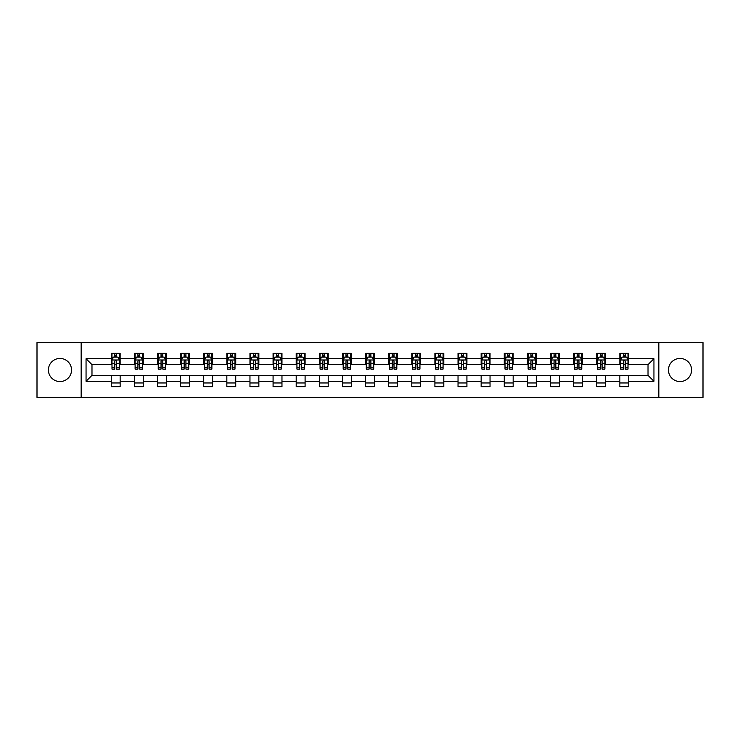 <?xml version="1.0" encoding="UTF-8"?>
<svg xmlns="http://www.w3.org/2000/svg" width="740" height="740" viewBox="0 0 740 740"><rect width="100%" height="100%" fill="white"/><g stroke="black" fill="none" stroke-linecap="round" stroke-linejoin="round"><path stroke-width="1.11" d="M680.032 358.438A11.562 11.562 0 0 0 668.47 370A11.562 11.562 0 0 0 680.032 381.562A11.562 11.562 0 0 0 691.586 370A11.562 11.562 0 0 0 680.032 358.438M59.968 358.438A11.562 11.562 0 0 0 48.415 370A11.562 11.562 0 0 0 59.968 381.562A11.562 11.562 0 0 0 71.53 370A11.562 11.562 0 0 0 59.968 358.438M658.841 397.417L703 397.417L703 342.583L658.841 342.583L658.841 397.417L81.159 397.417L81.159 342.583L37 342.583L37 397.417L81.159 397.417M658.841 342.583L81.159 342.583M628.75 358.733L628.75 353.332L619.861 353.332L619.861 358.733L605.635 358.733L605.635 353.332L596.745 353.332L596.745 358.733L582.519 358.733L582.519 353.332L573.62 353.332L573.62 358.733L559.394 358.733L559.394 353.332L550.505 353.332L550.505 358.733L536.278 358.733L536.278 353.332L527.389 353.332L527.389 358.733L513.162 358.733L513.162 353.332L504.264 353.332L504.264 358.733L490.037 358.733L490.037 353.332L481.148 353.332L481.148 358.733L466.921 358.733L466.921 353.332L458.032 353.332L458.032 358.733L443.806 358.733L443.806 353.332L434.907 353.332L434.907 358.733L420.681 358.733L420.681 353.332L411.792 353.332L411.792 358.733L397.565 358.733L397.565 353.332L388.676 353.332L388.676 358.733L374.449 358.733L374.449 353.332L365.551 353.332L365.551 358.733L351.324 358.733L351.324 353.332L342.435 353.332L342.435 358.733L328.209 358.733L328.209 353.332L319.319 353.332L319.319 358.733L305.093 358.733L305.093 353.332L296.194 353.332L296.194 358.733L281.968 358.733L281.968 353.332L273.079 353.332L273.079 358.733L258.852 358.733L258.852 353.332L249.963 353.332L249.963 358.733L235.736 358.733L235.736 353.332L226.838 353.332L226.838 358.733L212.611 358.733L212.611 353.332L203.722 353.332L203.722 358.733L189.496 358.733L189.496 353.332L180.606 353.332L180.606 358.733L166.38 358.733L166.38 353.332L157.481 353.332L157.481 358.733L143.255 358.733L143.255 353.332L134.365 353.332L134.365 358.733L120.139 358.733L120.139 353.332L111.25 353.332L111.25 358.733L86.053 358.733L86.053 381.267L91.982 375.337L111.25 375.337L111.25 386.668L120.139 386.668L120.139 375.337L134.365 375.337L134.365 386.668L143.255 386.668L143.255 375.337L157.481 375.337L157.481 386.668L166.38 386.668L166.38 375.337L180.606 375.337L180.606 386.668L189.496 386.668L189.496 375.337L203.722 375.337L203.722 386.668L212.611 386.668L212.611 375.337L226.838 375.337L226.838 386.668L235.736 386.668L235.736 375.337L249.963 375.337L249.963 386.668L258.852 386.668L258.852 375.337L273.079 375.337L273.079 386.668L281.968 386.668L281.968 375.337L296.194 375.337L296.194 386.668L305.093 386.668L305.093 375.337L319.319 375.337L319.319 386.668L328.209 386.668L328.209 375.337L342.435 375.337L342.435 386.668L351.324 386.668L351.324 375.337L365.551 375.337L365.551 386.668L374.449 386.668L374.449 375.337L388.676 375.337L388.676 386.668L397.565 386.668L397.565 375.337L411.792 375.337L411.792 386.668L420.681 386.668L420.681 375.337L434.907 375.337L434.907 386.668L443.806 386.668L443.806 375.337L458.032 375.337L458.032 386.668L466.921 386.668L466.921 375.337L481.148 375.337L481.148 386.668L490.037 386.668L490.037 375.337L504.264 375.337L504.264 386.668L513.162 386.668L513.162 375.337L527.389 375.337L527.389 386.668L536.278 386.668L536.278 375.337L550.505 375.337L550.505 386.668L559.394 386.668L559.394 375.337L573.62 375.337L573.62 386.668L582.519 386.668L582.519 375.337L596.745 375.337L596.745 386.668L605.635 386.668L605.635 375.337L619.861 375.337L619.861 386.668L628.75 386.668L628.75 375.337L648.018 375.337L648.018 364.663L628.75 364.663L628.75 358.733L653.947 358.733L653.947 381.267L628.75 381.267M619.861 381.267L605.635 381.267M596.745 381.267L582.519 381.267M573.62 381.267L559.394 381.267M550.505 381.267L536.278 381.267M527.389 381.267L513.162 381.267M504.264 381.267L490.037 381.267M481.148 381.267L466.921 381.267M458.032 381.267L443.806 381.267M434.907 381.267L420.681 381.267M411.792 381.267L397.565 381.267M388.676 381.267L374.449 381.267M365.551 381.267L351.324 381.267M342.435 381.267L328.209 381.267M319.319 381.267L305.093 381.267M296.194 381.267L281.968 381.267M273.079 381.267L258.852 381.267M249.963 381.267L235.736 381.267M226.838 381.267L212.611 381.267M203.722 381.267L189.496 381.267M180.606 381.267L166.38 381.267M157.481 381.267L143.255 381.267M134.365 381.267L120.139 381.267M111.25 381.267L86.053 381.267M619.861 358.733L619.861 364.663L605.635 364.663L605.635 358.733M596.745 358.733L596.745 364.663L582.519 364.663L582.519 358.733M573.62 358.733L573.62 364.663L559.394 364.663L559.394 358.733M550.505 358.733L550.505 364.663L536.278 364.663L536.278 358.733M527.389 358.733L527.389 364.663L513.162 364.663L513.162 358.733M504.264 358.733L504.264 364.663L490.037 364.663L490.037 358.733M481.148 358.733L481.148 364.663L466.921 364.663L466.921 358.733M458.032 358.733L458.032 364.663L443.806 364.663L443.806 358.733M434.907 358.733L434.907 364.663L420.681 364.663L420.681 358.733M411.792 358.733L411.792 364.663L397.565 364.663L397.565 358.733M388.676 358.733L388.676 364.663L374.449 364.663L374.449 358.733M365.551 358.733L365.551 364.663L351.324 364.663L351.324 358.733M342.435 358.733L342.435 364.663L328.209 364.663L328.209 358.733M319.319 358.733L319.319 364.663L305.093 364.663L305.093 358.733M296.194 358.733L296.194 364.663L281.968 364.663L281.968 358.733M273.079 358.733L273.079 364.663L258.852 364.663L258.852 358.733M249.963 358.733L249.963 364.663L235.736 364.663L235.736 358.733M226.838 358.733L226.838 364.663L212.611 364.663L212.611 358.733M203.722 358.733L203.722 364.663L189.496 364.663L189.496 358.733M180.606 358.733L180.606 364.663L166.38 364.663L166.38 358.733M157.481 358.733L157.481 364.663L143.255 364.663L143.255 358.733M134.365 358.733L134.365 364.663L120.139 364.663L120.139 358.733M111.25 358.733L111.25 364.663L91.982 364.663L86.053 358.733M91.982 364.663L91.982 375.337M653.947 381.267L648.018 375.337M648.018 364.663L653.947 358.733M111.25 357.032L111.99 357.032M114.802 357.032L116.578 357.032M119.399 357.032L120.139 357.032M111.25 364.515L111.99 364.515M114.802 364.515L116.578 364.515M119.399 364.515L120.139 364.515M111.25 375.485L120.139 375.485M111.25 382.969L120.139 382.969M134.365 375.485L143.255 375.485M134.365 382.969L143.255 382.969M134.365 357.032L135.106 357.032M137.927 357.032L139.703 357.032M142.515 357.032L143.255 357.032M134.365 364.515L135.106 364.515M137.927 364.515L139.703 364.515M142.515 364.515L143.255 364.515M157.481 375.485L166.38 375.485M157.481 382.969L166.38 382.969M157.481 357.032L158.221 357.032M161.042 357.032L162.819 357.032M165.64 357.032L166.38 357.032M157.481 364.515L158.221 364.515M161.042 364.515L162.819 364.515M165.64 364.515L166.38 364.515M180.606 375.485L189.496 375.485M180.606 382.969L189.496 382.969M180.606 357.032L181.346 357.032M184.158 357.032L185.934 357.032M188.756 357.032L189.496 357.032M180.606 364.515L181.346 364.515M184.158 364.515L185.934 364.515M188.756 364.515L189.496 364.515M203.722 375.485L212.611 375.485M203.722 382.969L212.611 382.969M203.722 357.032L204.462 357.032M207.283 357.032L209.059 357.032M211.871 357.032L212.611 357.032M203.722 364.515L204.462 364.515M207.283 364.515L209.059 364.515M211.871 364.515L212.611 364.515M226.838 375.485L235.736 375.485M226.838 382.969L235.736 382.969M226.838 357.032L227.578 357.032M230.399 357.032L232.175 357.032M234.996 357.032L235.736 357.032M226.838 364.515L227.578 364.515M230.399 364.515L232.175 364.515M234.996 364.515L235.736 364.515M249.963 375.485L258.852 375.485M249.963 382.969L258.852 382.969M249.963 357.032L250.703 357.032M253.515 357.032L255.291 357.032M258.112 357.032L258.852 357.032M249.963 364.515L250.703 364.515M253.515 364.515L255.291 364.515M258.112 364.515L258.852 364.515M273.079 375.485L281.968 375.485M273.079 382.969L281.968 382.969M273.079 357.032L273.818 357.032M276.64 357.032L278.416 357.032M281.228 357.032L281.968 357.032M273.079 364.515L273.818 364.515M276.64 364.515L278.416 364.515M281.228 364.515L281.968 364.515M296.194 375.485L305.093 375.485M296.194 382.969L305.093 382.969M296.194 357.032L296.934 357.032M299.756 357.032L301.532 357.032M304.353 357.032L305.093 357.032M296.194 364.515L296.934 364.515M299.756 364.515L301.532 364.515M304.353 364.515L305.093 364.515M319.319 375.485L328.209 375.485M319.319 382.969L328.209 382.969M319.319 357.032L320.059 357.032M322.871 357.032L324.647 357.032M327.469 357.032L328.209 357.032M319.319 364.515L320.059 364.515M322.871 364.515L324.647 364.515M327.469 364.515L328.209 364.515M342.435 375.485L351.324 375.485M342.435 382.969L351.324 382.969M342.435 357.032L343.175 357.032M345.996 357.032L347.772 357.032M350.584 357.032L351.324 357.032M342.435 364.515L343.175 364.515M345.996 364.515L347.772 364.515M350.584 364.515L351.324 364.515M365.551 375.485L374.449 375.485M365.551 382.969L374.449 382.969M365.551 357.032L366.291 357.032M369.112 357.032L370.888 357.032M373.709 357.032L374.449 357.032M365.551 364.515L366.291 364.515M369.112 364.515L370.888 364.515M373.709 364.515L374.449 364.515M388.676 375.485L397.565 375.485M388.676 382.969L397.565 382.969M388.676 357.032L389.416 357.032M392.228 357.032L394.004 357.032M396.825 357.032L397.565 357.032M388.676 364.515L389.416 364.515M392.228 364.515L394.004 364.515M396.825 364.515L397.565 364.515M411.792 375.485L420.681 375.485M411.792 382.969L420.681 382.969M411.792 357.032L412.532 357.032M415.353 357.032L417.129 357.032M419.941 357.032L420.681 357.032M411.792 364.515L412.532 364.515M415.353 364.515L417.129 364.515M419.941 364.515L420.681 364.515M434.907 375.485L443.806 375.485M434.907 382.969L443.806 382.969M434.907 357.032L435.647 357.032M438.469 357.032L440.245 357.032M443.066 357.032L443.806 357.032M434.907 364.515L435.647 364.515M438.469 364.515L440.245 364.515M443.066 364.515L443.806 364.515M458.032 375.485L466.921 375.485M458.032 382.969L466.921 382.969M458.032 357.032L458.772 357.032M461.584 357.032L463.36 357.032M466.182 357.032L466.921 357.032M458.032 364.515L458.772 364.515M461.584 364.515L463.36 364.515M466.182 364.515L466.921 364.515M481.148 375.485L490.037 375.485M481.148 382.969L490.037 382.969M481.148 357.032L481.888 357.032M484.709 357.032L486.485 357.032M489.297 357.032L490.037 357.032M481.148 364.515L481.888 364.515M484.709 364.515L486.485 364.515M489.297 364.515L490.037 364.515M504.264 375.485L513.162 375.485M504.264 382.969L513.162 382.969M504.264 357.032L505.004 357.032M507.825 357.032L509.601 357.032M512.422 357.032L513.162 357.032M504.264 364.515L505.004 364.515M507.825 364.515L509.601 364.515M512.422 364.515L513.162 364.515M527.389 375.485L536.278 375.485M527.389 382.969L536.278 382.969M527.389 357.032L528.129 357.032M530.941 357.032L532.717 357.032M535.538 357.032L536.278 357.032M527.389 364.515L528.129 364.515M530.941 364.515L532.717 364.515M535.538 364.515L536.278 364.515M550.505 375.485L559.394 375.485M550.505 382.969L559.394 382.969M550.505 357.032L551.245 357.032M554.066 357.032L555.842 357.032M558.654 357.032L559.394 357.032M550.505 364.515L551.245 364.515M554.066 364.515L555.842 364.515M558.654 364.515L559.394 364.515M573.62 375.485L582.519 375.485M573.62 382.969L582.519 382.969M573.62 357.032L574.36 357.032M577.182 357.032L578.957 357.032M581.779 357.032L582.519 357.032M573.62 364.515L574.36 364.515M577.182 364.515L578.957 364.515M581.779 364.515L582.519 364.515M596.745 375.485L605.635 375.485M596.745 382.969L605.635 382.969M596.745 357.032L597.485 357.032M600.297 357.032L602.073 357.032M604.895 357.032L605.635 357.032M596.745 364.515L597.485 364.515M600.297 364.515L602.073 364.515M604.895 364.515L605.635 364.515M619.861 375.485L628.75 375.485M619.861 382.969L628.75 382.969M619.861 357.032L620.601 357.032M623.422 357.032L625.198 357.032M628.01 357.032L628.75 357.032M619.861 364.515L620.601 364.515M623.422 364.515L625.198 364.515M628.01 364.515L628.75 364.515M116.578 355.256L114.802 355.256M119.399 367.253L116.578 367.253L116.578 369.112L119.399 369.112L119.399 360.075L117.919 357.106L113.47 357.106L111.99 360.075L111.99 369.112L114.802 369.112L114.802 367.253L111.99 367.253M111.99 360.075L111.99 353.332M119.399 360.075L119.399 353.332M114.802 357.106L114.802 353.332M116.578 353.332L116.578 357.106M116.578 367.253L116.578 361.185C115.986 360.038 115.394 360.038 114.802 361.185L114.802 367.253M139.703 355.256L137.927 355.256M142.515 367.253L139.703 367.253L139.703 369.112L142.515 369.112L142.515 360.075L141.035 357.106L136.585 357.106L135.106 360.075L135.106 369.112L137.927 369.112L137.927 367.253L135.106 367.253M135.106 360.075L135.106 353.332M142.515 360.075L142.515 353.332M137.927 357.106L137.927 353.332M139.703 353.332L139.703 357.106M139.703 367.253L139.703 361.185C139.111 360.038 138.519 360.038 137.927 361.185L137.927 367.253M162.819 355.256L161.042 355.256M165.64 367.253L162.819 367.253L162.819 369.112L165.64 369.112L165.64 360.075L164.151 357.106L159.71 357.106L158.221 360.075L158.221 369.112L161.042 369.112L161.042 367.253L158.221 367.253M158.221 360.075L158.221 353.332M165.64 360.075L165.64 353.332M161.042 357.106L161.042 353.332M162.819 353.332L162.819 357.106M162.819 367.253L162.819 361.185C162.227 360.038 161.635 360.038 161.042 361.185L161.042 367.253M185.934 355.256L184.158 355.256M188.756 367.253L185.934 367.253L185.934 369.112L188.756 369.112L188.756 360.075L187.276 357.106L182.826 357.106L181.346 360.075L181.346 369.112L184.158 369.112L184.158 367.253L181.346 367.253M181.346 360.075L181.346 353.332M188.756 360.075L188.756 353.332M184.158 357.106L184.158 353.332M185.934 353.332L185.934 357.106M185.934 367.253L185.934 361.185C185.342 360.038 184.75 360.038 184.158 361.185L184.158 367.253M209.059 355.256L207.283 355.256M211.871 367.253L209.059 367.253L209.059 369.112L211.871 369.112L211.871 360.075L210.391 357.106L205.942 357.106L204.462 360.075L204.462 369.112L207.283 369.112L207.283 367.253L204.462 367.253M204.462 360.075L204.462 353.332M211.871 360.075L211.871 353.332M207.283 357.106L207.283 353.332M209.059 353.332L209.059 357.106M209.059 367.253L209.059 361.185C208.467 360.038 207.875 360.038 207.283 361.185L207.283 367.253M232.175 355.256L230.399 355.256M234.996 367.253L232.175 367.253L232.175 369.112L234.996 369.112L234.996 360.075L233.507 357.106L229.067 357.106L227.578 360.075L227.578 369.112L230.399 369.112L230.399 367.253L227.578 367.253M227.578 360.075L227.578 353.332M234.996 360.075L234.996 353.332M230.399 357.106L230.399 353.332M232.175 353.332L232.175 357.106M232.175 367.253L232.175 361.185C231.583 360.038 230.991 360.038 230.399 361.185L230.399 367.253M255.291 355.256L253.515 355.256M258.112 367.253L255.291 367.253L255.291 369.112L258.112 369.112L258.112 360.075L256.632 357.106L252.183 357.106L250.703 360.075L250.703 369.112L253.515 369.112L253.515 367.253L250.703 367.253M250.703 360.075L250.703 353.332M258.112 360.075L258.112 353.332M253.515 357.106L253.515 353.332M255.291 353.332L255.291 357.106M255.291 367.253L255.291 361.185C254.699 360.038 254.107 360.038 253.515 361.185L253.515 367.253M278.416 355.256L276.64 355.256M281.228 367.253L278.416 367.253L278.416 369.112L281.228 369.112L281.228 360.075L279.748 357.106L275.298 357.106L273.818 360.075L273.818 369.112L276.64 369.112L276.64 367.253L273.818 367.253M273.818 360.075L273.818 353.332M281.228 360.075L281.228 353.332M276.64 357.106L276.64 353.332M278.416 353.332L278.416 357.106M278.416 367.253L278.416 361.185C277.824 360.038 277.232 360.038 276.64 361.185L276.64 367.253M301.532 355.256L299.756 355.256M304.353 367.253L301.532 367.253L301.532 369.112L304.353 369.112L304.353 360.075L302.864 357.106L298.424 357.106L296.934 360.075L296.934 369.112L299.756 369.112L299.756 367.253L296.934 367.253M296.934 360.075L296.934 353.332M304.353 360.075L304.353 353.332M299.756 357.106L299.756 353.332M301.532 353.332L301.532 357.106M301.532 367.253L301.532 361.185C300.94 360.038 300.348 360.038 299.756 361.185L299.756 367.253M324.647 355.256L322.871 355.256M327.469 367.253L324.647 367.253L324.647 369.112L327.469 369.112L327.469 360.075L325.989 357.106L321.539 357.106L320.059 360.075L320.059 369.112L322.871 369.112L322.871 367.253L320.059 367.253M320.059 360.075L320.059 353.332M327.469 360.075L327.469 353.332M322.871 357.106L322.871 353.332M324.647 353.332L324.647 357.106M324.647 367.253L324.647 361.185C324.055 360.038 323.463 360.038 322.871 361.185L322.871 367.253M347.772 355.256L345.996 355.256M350.584 367.253L347.772 367.253L347.772 369.112L350.584 369.112L350.584 360.075L349.104 357.106L344.655 357.106L343.175 360.075L343.175 369.112L345.996 369.112L345.996 367.253L343.175 367.253M343.175 360.075L343.175 353.332M350.584 360.075L350.584 353.332M345.996 357.106L345.996 353.332M347.772 353.332L347.772 357.106M347.772 367.253L347.772 361.185C347.18 360.038 346.588 360.038 345.996 361.185L345.996 367.253M370.888 355.256L369.112 355.256M373.709 367.253L370.888 367.253L370.888 369.112L373.709 369.112L373.709 360.075L372.22 357.106L367.78 357.106L366.291 360.075L366.291 369.112L369.112 369.112L369.112 367.253L366.291 367.253M366.291 360.075L366.291 353.332M373.709 360.075L373.709 353.332M369.112 357.106L369.112 353.332M370.888 353.332L370.888 357.106M370.888 367.253L370.888 361.185C370.296 360.038 369.704 360.038 369.112 361.185L369.112 367.253M394.004 355.256L392.228 355.256M396.825 367.253L394.004 367.253L394.004 369.112L396.825 369.112L396.825 360.075L395.345 357.106L390.896 357.106L389.416 360.075L389.416 369.112L392.228 369.112L392.228 367.253L389.416 367.253M389.416 360.075L389.416 353.332M396.825 360.075L396.825 353.332M392.228 357.106L392.228 353.332M394.004 353.332L394.004 357.106M394.004 367.253L394.004 361.185C393.412 360.038 392.82 360.038 392.228 361.185L392.228 367.253M417.129 355.256L415.353 355.256M419.941 367.253L417.129 367.253L417.129 369.112L419.941 369.112L419.941 360.075L418.461 357.106L414.012 357.106L412.532 360.075L412.532 369.112L415.353 369.112L415.353 367.253L412.532 367.253M412.532 360.075L412.532 353.332M419.941 360.075L419.941 353.332M415.353 357.106L415.353 353.332M417.129 353.332L417.129 357.106M417.129 367.253L417.129 361.185C416.537 360.038 415.945 360.038 415.353 361.185L415.353 367.253M440.245 355.256L438.469 355.256M443.066 367.253L440.245 367.253L440.245 369.112L443.066 369.112L443.066 360.075L441.577 357.106L437.137 357.106L435.647 360.075L435.647 369.112L438.469 369.112L438.469 367.253L435.647 367.253M435.647 360.075L435.647 353.332M443.066 360.075L443.066 353.332M438.469 357.106L438.469 353.332M440.245 353.332L440.245 357.106M440.245 367.253L440.245 361.185C439.653 360.038 439.061 360.038 438.469 361.185L438.469 367.253M463.36 355.256L461.584 355.256M466.182 367.253L463.36 367.253L463.36 369.112L466.182 369.112L466.182 360.075L464.702 357.106L460.252 357.106L458.772 360.075L458.772 369.112L461.584 369.112L461.584 367.253L458.772 367.253M458.772 360.075L458.772 353.332M466.182 360.075L466.182 353.332M461.584 357.106L461.584 353.332M463.36 353.332L463.36 357.106M463.36 367.253L463.36 361.185C462.768 360.038 462.176 360.038 461.584 361.185L461.584 367.253M486.485 355.256L484.709 355.256M489.297 367.253L486.485 367.253L486.485 369.112L489.297 369.112L489.297 360.075L487.817 357.106L483.368 357.106L481.888 360.075L481.888 369.112L484.709 369.112L484.709 367.253L481.888 367.253M481.888 360.075L481.888 353.332M489.297 360.075L489.297 353.332M484.709 357.106L484.709 353.332M486.485 353.332L486.485 357.106M486.485 367.253L486.485 361.185C485.893 360.038 485.301 360.038 484.709 361.185L484.709 367.253M509.601 355.256L507.825 355.256M512.422 367.253L509.601 367.253L509.601 369.112L512.422 369.112L512.422 360.075L510.933 357.106L506.493 357.106L505.004 360.075L505.004 369.112L507.825 369.112L507.825 367.253L505.004 367.253M505.004 360.075L505.004 353.332M512.422 360.075L512.422 353.332M507.825 357.106L507.825 353.332M509.601 353.332L509.601 357.106M509.601 367.253L509.601 361.185C509.009 360.038 508.417 360.038 507.825 361.185L507.825 367.253M532.717 355.256L530.941 355.256M535.538 367.253L532.717 367.253L532.717 369.112L535.538 369.112L535.538 360.075L534.058 357.106L529.609 357.106L528.129 360.075L528.129 369.112L530.941 369.112L530.941 367.253L528.129 367.253M528.129 360.075L528.129 353.332M535.538 360.075L535.538 353.332M530.941 357.106L530.941 353.332M532.717 353.332L532.717 357.106M532.717 367.253L532.717 361.185C532.125 360.038 531.533 360.038 530.941 361.185L530.941 367.253M555.842 355.256L554.066 355.256M558.654 367.253L555.842 367.253L555.842 369.112L558.654 369.112L558.654 360.075L557.174 357.106L552.725 357.106L551.245 360.075L551.245 369.112L554.066 369.112L554.066 367.253L551.245 367.253M551.245 360.075L551.245 353.332M558.654 360.075L558.654 353.332M554.066 357.106L554.066 353.332M555.842 353.332L555.842 357.106M555.842 367.253L555.842 361.185C555.25 360.038 554.658 360.038 554.066 361.185L554.066 367.253M578.957 355.256L577.182 355.256M581.779 367.253L578.957 367.253L578.957 369.112L581.779 369.112L581.779 360.075L580.29 357.106L575.85 357.106L574.36 360.075L574.36 369.112L577.182 369.112L577.182 367.253L574.36 367.253M574.36 360.075L574.36 353.332M581.779 360.075L581.779 353.332M577.182 357.106L577.182 353.332M578.957 353.332L578.957 357.106M578.957 367.253L578.957 361.185C578.365 360.038 577.774 360.038 577.182 361.185L577.182 367.253M602.073 355.256L600.297 355.256M604.895 367.253L602.073 367.253L602.073 369.112L604.895 369.112L604.895 360.075L603.415 357.106L598.965 357.106L597.485 360.075L597.485 369.112L600.297 369.112L600.297 367.253L597.485 367.253M597.485 360.075L597.485 353.332M604.895 360.075L604.895 353.332M600.297 357.106L600.297 353.332M602.073 353.332L602.073 357.106M602.073 367.253L602.073 361.185C601.481 360.038 600.889 360.038 600.297 361.185L600.297 367.253M625.198 355.256L623.422 355.256M628.01 367.253L625.198 367.253L625.198 369.112L628.01 369.112L628.01 360.075L626.53 357.106L622.081 357.106L620.601 360.075L620.601 369.112L623.422 369.112L623.422 367.253L620.601 367.253M620.601 360.075L620.601 353.332M628.01 360.075L628.01 353.332M623.422 357.106L623.422 353.332M625.198 353.332L625.198 357.106M625.198 367.253L625.198 361.185C624.606 360.038 624.014 360.038 623.422 361.185L623.422 367.253M119.362 360.001L112.027 360.001M111.99 357.281L113.377 357.281M118.002 357.281L119.399 357.281M114.802 363.285L111.99 363.285M119.399 363.285L116.578 363.285M116.578 356.199L114.802 356.199M142.478 360.001L135.143 360.001M135.106 357.281L136.502 357.281M141.127 357.281L142.515 357.281M137.927 363.285L135.106 363.285M142.515 363.285L139.703 363.285M139.703 356.199L137.927 356.199M165.603 360.001L158.258 360.001M158.221 357.281L159.618 357.281M164.243 357.281L165.64 357.281M161.042 363.285L158.221 363.285M165.64 363.285L162.819 363.285M162.819 356.199L161.042 356.199M188.719 360.001L181.383 360.001M181.346 357.281L182.734 357.281M187.359 357.281L188.756 357.281M184.158 363.285L181.346 363.285M188.756 363.285L185.934 363.285M185.934 356.199L184.158 356.199M211.834 360.001L204.499 360.001M204.462 357.281L205.859 357.281M210.484 357.281L211.871 357.281M207.283 363.285L204.462 363.285M211.871 363.285L209.059 363.285M209.059 356.199L207.283 356.199M234.959 360.001L227.615 360.001M227.578 357.281L228.975 357.281M233.6 357.281L234.996 357.281M230.399 363.285L227.578 363.285M234.996 363.285L232.175 363.285M232.175 356.199L230.399 356.199M258.075 360.001L250.74 360.001M250.703 357.281L252.09 357.281M256.715 357.281L258.112 357.281M253.515 363.285L250.703 363.285M258.112 363.285L255.291 363.285M255.291 356.199L253.515 356.199M281.191 360.001L273.856 360.001M273.818 357.281L275.215 357.281M279.84 357.281L281.228 357.281M276.64 363.285L273.818 363.285M281.228 363.285L278.416 363.285M278.416 356.199L276.64 356.199M304.316 360.001L296.971 360.001M296.934 357.281L298.331 357.281M302.956 357.281L304.353 357.281M299.756 363.285L296.934 363.285M304.353 363.285L301.532 363.285M301.532 356.199L299.756 356.199M327.432 360.001L320.096 360.001M320.059 357.281L321.447 357.281M326.072 357.281L327.469 357.281M322.871 363.285L320.059 363.285M327.469 363.285L324.647 363.285M324.647 356.199L322.871 356.199M350.547 360.001L343.212 360.001M343.175 357.281L344.572 357.281M349.197 357.281L350.584 357.281M345.996 363.285L343.175 363.285M350.584 363.285L347.772 363.285M347.772 356.199L345.996 356.199M373.672 360.001L366.328 360.001M366.291 357.281L367.688 357.281M372.312 357.281L373.709 357.281M369.112 363.285L366.291 363.285M373.709 363.285L370.888 363.285M370.888 356.199L369.112 356.199M396.788 360.001L389.453 360.001M389.416 357.281L390.803 357.281M395.428 357.281L396.825 357.281M392.228 363.285L389.416 363.285M396.825 363.285L394.004 363.285M394.004 356.199L392.228 356.199M419.904 360.001L412.569 360.001M412.532 357.281L413.928 357.281M418.553 357.281L419.941 357.281M415.353 363.285L412.532 363.285M419.941 363.285L417.129 363.285M417.129 356.199L415.353 356.199M443.029 360.001L435.684 360.001M435.647 357.281L437.044 357.281M441.669 357.281L443.066 357.281M438.469 363.285L435.647 363.285M443.066 363.285L440.245 363.285M440.245 356.199L438.469 356.199M466.144 360.001L458.809 360.001M458.772 357.281L460.16 357.281M464.785 357.281L466.182 357.281M461.584 363.285L458.772 363.285M466.182 363.285L463.36 363.285M463.36 356.199L461.584 356.199M489.26 360.001L481.925 360.001M481.888 357.281L483.285 357.281M487.91 357.281L489.297 357.281M484.709 363.285L481.888 363.285M489.297 363.285L486.485 363.285M486.485 356.199L484.709 356.199M512.385 360.001L505.041 360.001M505.004 357.281L506.401 357.281M511.026 357.281L512.422 357.281M507.825 363.285L505.004 363.285M512.422 363.285L509.601 363.285M509.601 356.199L507.825 356.199M535.501 360.001L528.166 360.001M528.129 357.281L529.516 357.281M534.141 357.281L535.538 357.281M530.941 363.285L528.129 363.285M535.538 363.285L532.717 363.285M532.717 356.199L530.941 356.199M558.617 360.001L551.282 360.001M551.245 357.281L552.641 357.281M557.266 357.281L558.654 357.281M554.066 363.285L551.245 363.285M558.654 363.285L555.842 363.285M555.842 356.199L554.066 356.199M581.742 360.001L574.397 360.001M574.36 357.281L575.757 357.281M580.382 357.281L581.779 357.281M577.182 363.285L574.36 363.285M581.779 363.285L578.957 363.285M578.957 356.199L577.182 356.199M604.857 360.001L597.522 360.001M597.485 357.281L598.873 357.281M603.498 357.281L604.895 357.281M600.297 363.285L597.485 363.285M604.895 363.285L602.073 363.285M602.073 356.199L600.297 356.199M627.973 360.001L620.638 360.001M620.601 357.281L621.998 357.281M626.623 357.281L628.01 357.281M623.422 363.285L620.601 363.285M628.01 363.285L625.198 363.285M625.198 356.199L623.422 356.199"/></g></svg>
